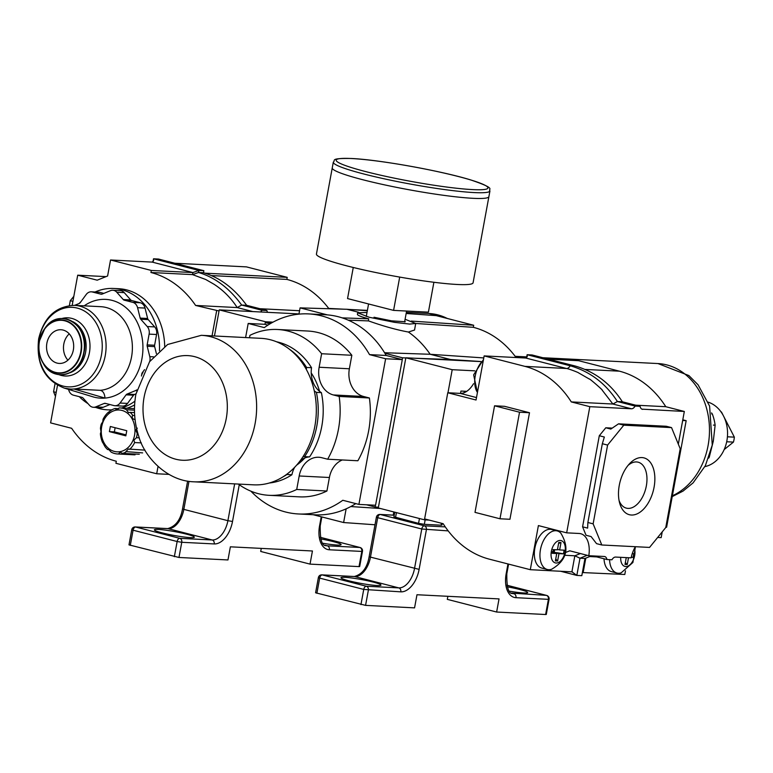 <?xml version="1.0" encoding="UTF-8"?>
<svg xmlns="http://www.w3.org/2000/svg" width="773" height="773" viewBox="0 0 773 773"><rect width="100%" height="100%" fill="white"/><g stroke="black" fill="none" stroke-linecap="round" stroke-linejoin="round"><path stroke-width="1.16" d="M367.011 312.456L357.677 312.823L369.185 317.259L394.53 322.341L409.651 324.08L415.71 323.472L405.091 319.268M384.577 352.739L430.175 354.276A103.051 82.885 -87.1 0 0 408.395 332.032C396.626 329.878 383.34 326.167 368.537 320.911L348.208 320.148M408.395 332.032L414.55 330.042L415.71 323.472L473.308 327.308L473.685 325.249L436.204 315.626L406.154 313.49M373.997 317.249L391.621 320.853L405.255 321.752L404.772 320.988M366.566 504.798L375.147 507.001L375.465 505.252M402.202 359.571L402.52 357.802L384.906 353.28M327.423 314.891L300.079 307.876L298.929 314.138M270.077 323.8L265.274 322.563L264.946 324.331M313.162 514.712L343.618 522.538L346.14 508.837M450.514 360.054L450.611 359.532L414.917 358.247M405.825 357.928L402.52 357.802M375.147 507.001L378.422 507.233M350.768 506.557L380.335 508.489M393.244 515.127L393.824 511.948M343.618 522.538L375.002 524.77M265.274 322.563L271.883 322.756M300.079 307.876L346.942 309.277L367.33 310.727M342.168 317.867L368.702 318.805A29.5 3.092 -170 0 1 357.416 314.292L357.677 312.823M358.701 312.302L346.942 309.277M480.903 361.532L450.611 359.532L430.175 354.276L483.772 357.928M368.334 320.863L368.702 318.805M411.265 321.085L473.685 325.249M516.064 357.532A101.418 81.58 -87.1 0 0 473.308 327.308M314.833 426.367A73.338 58.99 -87.1 0 0 261.003 338.342L201.318 335.318A73.338 58.99 92.9 0 1 255.148 423.333A73.338 58.99 92.9 0 1 193.888 481.811L253.573 484.835A73.338 58.99 -87.1 0 0 314.833 426.367M302.91 456.843A23.47 18.881 92.9 0 1 304.61 456.64L309.587 456.891A71.242 57.308 -87.1 0 0 321.771 426.377A71.242 57.308 -87.1 0 0 321.384 392.636L316.408 392.384A23.47 18.881 92.9 0 1 314.263 390.819M304.61 456.64A71.242 57.308 -87.1 0 0 316.795 426.126A71.242 57.308 -87.1 0 0 316.408 392.384M296.61 465.162A60.767 48.883 -87.1 0 0 304.871 457.945M319.578 391.36A60.767 48.883 -87.1 0 0 311.219 372.963M306.34 369.455A23.47 18.881 92.9 0 1 306.572 367.465A71.242 57.308 -87.1 0 0 289.44 349.241M282.966 476.873A71.242 57.308 -87.1 0 0 286.928 474.496A23.47 18.881 92.9 0 1 287.015 474.091M306.572 367.465L311.538 367.716A23.47 18.881 -87.1 0 0 321.384 392.636M309.587 456.891A23.47 18.881 -87.1 0 0 300.349 460.544M294.687 467.259A23.47 18.881 -87.1 0 0 291.904 474.748L286.928 474.496M269.391 482.99A71.242 57.308 -87.1 0 0 291.904 474.748M311.538 367.716A71.242 57.308 -87.1 0 0 276.55 341.782M238.355 484.062A83.02 66.778 -87.1 0 0 269.12 495.319A83.02 66.778 -87.1 0 0 296.716 489.473L299.19 475.975A23.47 18.881 92.9 0 1 318.795 457.258A23.47 18.881 92.9 0 1 321.819 457.722L327.655 459.22A83.02 66.778 -87.1 0 0 339.173 396.443L333.347 394.945A23.47 18.881 92.9 0 1 319.143 367.243L321.626 353.734A83.02 66.778 -87.1 0 0 277.536 329.491A83.02 66.778 -87.1 0 0 249.94 335.327L249.495 337.762M327.655 459.22L357.87 460.756A83.02 66.778 -87.1 0 0 369.388 397.979L339.173 396.443M342.284 459.964A23.47 18.881 -87.1 0 0 329.404 477.501L299.19 475.975M296.716 489.473L326.931 491.01L329.404 477.501M269.12 495.319L299.335 496.855A83.02 66.778 -87.1 0 0 326.931 491.01M321.626 353.734L351.841 355.271A83.02 66.778 -87.1 0 0 307.751 331.028L277.536 329.491M319.143 367.243L349.367 368.779L351.841 355.271M349.367 368.779A23.47 18.881 -87.1 0 0 363.561 396.481L333.347 394.945M369.388 397.979L363.561 396.481M250.867 491.155A100.161 80.566 -87.1 0 0 298.465 513.968A100.161 80.566 -87.1 0 0 342.806 500.276L358.904 504.411L385.63 358.749L369.533 354.623A100.161 80.566 -87.1 0 0 308.62 313.906A100.161 80.566 -87.1 0 0 264.289 327.597L248.191 323.462L245.601 337.559M358.904 504.411L375.562 505.252L402.298 359.6L385.63 358.749M298.465 513.968L315.133 514.818A100.161 80.566 -87.1 0 0 355.793 503.61M248.191 323.462L264.849 324.312L267.951 325.104M369.533 354.623L386.2 355.464A100.161 80.566 -87.1 0 0 325.278 314.746L308.62 313.906M402.298 359.6L386.2 355.464M704.889 466.621A32.997 26.543 -87.1 0 0 726.891 440.755A32.997 26.543 -87.1 0 0 708.155 402.153M726.688 441.76L733.442 442.098A23.953 19.267 -87.1 0 0 734.002 439.653A23.953 19.267 -87.1 0 0 734.35 437.151L723.731 416.425M723.257 415.497L721.47 412.019A23.953 19.267 -87.1 0 0 720.977 411.835M733.442 442.098L724.175 449.577M727.412 436.793L734.35 437.151M711.537 412.908L712.358 414.077A43.114 34.679 92.9 0 1 715.131 425.189L713.305 441.18L709.285 457.065A43.114 34.679 92.9 0 1 708.657 458.147M713.373 425.092L715.131 425.189M712.358 414.077L711.788 414.048M64.845 388.268L92.857 396.8A49.453 39.781 -87.1 0 0 94.248 397.187A49.453 39.781 -87.1 0 0 105.022 398.085L73.957 389.003L100.258 390.336C102.993 390.916 104.577 393.505 105.022 398.085A49.453 39.781 -87.1 0 0 142.783 352.063A49.453 39.781 -87.1 0 0 112.017 300.359A49.453 39.781 -87.1 0 0 84.17 305.847M69.251 333.868A16.871 13.566 -87.1 0 0 63.811 344.053A16.871 13.566 -87.1 0 0 67.918 360.17M46.882 343.193A16.871 13.566 92.9 0 1 60.97 329.742A16.871 13.566 92.9 0 1 73.348 349.985A16.871 13.566 92.9 0 1 59.26 363.436A16.871 13.566 92.9 0 1 46.882 343.193M74.595 305.364L79.252 303.451A2.638 2.126 -87.1 0 0 80.189 302.697L86.199 294.503A8.001 6.435 92.9 0 1 91.33 291.817A8.001 6.435 92.9 0 1 92.354 291.981L100.973 294.184A2.638 2.126 -87.1 0 0 101.311 294.242A2.638 2.126 -87.1 0 0 102.075 294.107L110.51 290.648A8.001 6.435 92.9 0 1 112.819 290.252L120.279 290.629A8.001 6.435 92.9 0 1 124.26 292.638L130.724 299.934A2.638 2.126 -87.1 0 0 131.7 300.542L140.309 302.755A8.001 6.435 92.9 0 1 145.034 308.069L147.633 318.476A2.638 2.126 -87.1 0 0 148.213 319.616L154.687 326.911A8.001 6.435 92.9 0 1 156.581 334.506L154.61 345.251A2.638 2.126 -87.1 0 0 154.648 346.613L156.397 353.638M135.961 393.863L134.473 394.472A2.638 2.126 -87.1 0 0 133.545 395.216L127.535 403.419A8.001 6.435 92.9 0 1 122.405 406.105L114.945 405.719A8.001 6.435 92.9 0 1 113.911 405.564L105.302 403.351A2.638 2.126 -87.1 0 0 104.964 403.303A2.638 2.126 -87.1 0 0 104.2 403.438L95.755 406.888A8.001 6.435 92.9 0 1 93.456 407.294A8.001 6.435 92.9 0 1 89.475 405.284L83.001 397.989A2.638 2.126 -87.1 0 0 82.035 397.38L73.416 395.167A8.001 6.435 92.9 0 1 68.7 389.853L68.584 389.408M109.901 404.53L103.215 407.274A8.001 6.435 92.9 0 1 100.915 407.671L93.456 407.294M91.33 291.817L98.789 292.194A8.001 6.435 92.9 0 1 99.823 292.358L103.833 293.382M112.819 290.252A8.001 6.435 92.9 0 1 116.791 292.262L123.265 299.547A2.638 2.126 -87.1 0 0 124.24 300.166L132.85 302.378A8.001 6.435 92.9 0 1 137.575 307.693L140.174 318.099A2.638 2.126 -87.1 0 0 140.754 319.239L147.228 326.535A8.001 6.435 92.9 0 1 149.121 334.12L147.15 344.874A2.638 2.126 -87.1 0 0 147.189 346.236L149.788 356.643A8.001 6.435 92.9 0 1 149.759 361.474M136.811 389.863A8.001 6.435 92.9 0 1 135.459 390.636L127.014 394.095A2.638 2.126 -87.1 0 0 126.086 394.839L120.066 403.042A8.001 6.435 92.9 0 1 114.945 405.719M144.561 369.649L142.338 372.683A2.638 2.126 -87.1 0 0 141.817 373.9L141.43 376.016M64.835 388.239A41.906 33.712 -87.1 0 0 70.237 389.061A41.906 33.712 -87.1 0 0 73.957 389.003A41.906 33.712 -87.1 0 0 105.244 355.648A41.906 33.712 -87.1 0 0 79.899 306.176A41.906 33.712 -87.1 0 0 74.488 305.354C55.753 306.234 43.8 317.403 38.65 338.854C35.906 363.928 44.544 380.374 64.546 388.201L70.237 389.061M159.451 350.729A60.767 48.883 -87.1 0 0 113.679 288.464A60.767 48.883 -87.1 0 0 95.04 292.01M80.923 301.692A60.767 48.883 -87.1 0 0 79.165 303.489M164.717 346.478A60.767 48.883 -87.1 0 0 118.897 288.725L113.679 288.464M158.03 466.477L156.697 473.762L115.921 463.298L116.298 461.239A101.418 81.58 92.9 0 1 71.628 428.29L50.603 422.889L57.482 385.379M259.931 308.717L299.557 310.727M328.94 308.736A101.418 81.58 -87.1 0 0 286.841 279.401L287.218 277.352L246.452 266.878L174.862 263.245M211.29 275.565L286.841 279.401M72.179 305.335L77.706 275.188L97.195 280.184L107.602 275.99L110.539 259.989L151.315 270.453L150.938 272.502A101.418 81.58 92.9 0 1 195.608 305.451L219.049 310.978M195.608 305.451L237.205 307.567L252.858 311.587M205.038 273.178L287.218 277.352M216.633 310.852L212.044 335.859M126.83 408.279A60.767 48.883 -87.1 0 0 134.618 404.955M150.938 272.502L192.535 274.618L205.637 279.459L213.928 284.203C223.204 290.165 230.963 297.953 237.205 307.567L241.669 305.055C229.455 288.242 215.068 277.391 198.516 272.492L203.492 272.743L203.869 270.695L158.494 259.042L153.518 258.791L152.948 261.912M267.593 312.331A6.29 3.681 -75.6 0 1 266.888 310.504L261.912 310.253A6.29 3.681 -75.6 0 1 260.559 311.973M156.697 473.762L168.833 474.38M77.706 275.188L106.027 276.618M110.539 259.989L152.136 262.095L153.605 260.781L153.518 258.791L198.893 270.444L203.869 270.695M151.315 270.453L192.912 272.56L198.893 270.444L198.516 272.492L192.535 274.618L192.912 272.56L152.136 262.095M69.396 305.548L70.295 300.678L73.831 296.33M55.463 396.375L53.569 391.756L55.018 383.872M70.295 300.678L72.913 301.344M53.569 391.756L56.187 392.433M79.3 396.675A60.767 48.883 -87.1 0 0 88.025 403.641M95.717 407.41A60.767 48.883 -87.1 0 0 107.515 409.835A60.767 48.883 -87.1 0 0 111.834 409.825M121.603 408.009A60.767 48.883 -87.1 0 0 134.908 401.168M203.492 272.743C220.044 277.642 234.432 288.493 246.645 305.306L241.669 305.055L261.912 310.253M246.645 305.306L266.888 310.504M109.505 412.627L108.017 412.55A23.045 18.542 -87.1 0 0 103.031 419.343L102.819 421.671L101.224 424.213A23.045 18.542 -87.1 0 0 100.761 426.31A23.045 18.542 -87.1 0 0 100.451 428.445L100.973 431.74L100.384 433.759A23.045 18.542 -87.1 0 0 102.538 442.388L102.78 442.398M134.57 435.141A20.958 16.851 -87.1 0 0 121.892 410.405A20.958 16.851 -87.1 0 0 101.688 426.696A20.958 16.851 -87.1 0 0 114.365 451.432A20.958 16.851 -87.1 0 0 134.57 435.141M139.304 437.837L136.463 437.692A23.045 18.542 -87.1 0 0 136.927 435.595A23.045 18.542 -87.1 0 0 137.236 433.46L137.884 433.489M137.304 428.145L135.71 430.117L137.236 433.46M134.666 415.343L132.473 415.642C131.768 417.951 132.656 419.246 135.149 419.517M132.695 415.236A23.045 18.542 -87.1 0 0 130.144 412.376L134.531 412.598M134.483 410.154L126.472 409.748L128.511 412.676L130.144 412.376M126.472 409.748A23.045 18.542 -87.1 0 0 120.018 407.931A23.045 18.542 -87.1 0 0 119.342 407.912L116.394 409.584L115.08 408.502A23.045 18.542 -87.1 0 0 111.756 409.864L108.017 412.55L108.674 412.83M144.976 450.128L128.357 449.036L125.873 451.616L142.628 452.891M139.304 454.244L122.617 453.403L120.259 452.263L118.356 453.993A23.045 18.542 -87.1 0 1 117.68 453.973A23.045 18.542 -87.1 0 1 111.215 452.157L108.394 449.19L107.544 449.528A23.045 18.542 92.9 0 1 105.002 446.659L102.654 442.378M136.463 437.692L133.864 440.185L134.657 442.562L141.324 442.9M118.588 408.685L115.08 408.502M118.356 453.993L135.043 454.833M129.68 449.355A23.045 18.542 -87.1 0 0 134.657 442.562M107.544 449.528L109.466 449.625M125.941 452.041A23.045 18.542 92.9 0 1 122.617 453.403M109.389 431.624L125.835 435.846L126.772 430.716L110.336 426.493L109.389 431.624L114.365 431.875L126.009 434.87M115.129 427.73L114.365 431.875M473.047 198.313A79.629 7.633 -169.6 0 1 384.993 184.96A79.629 7.633 -169.6 0 1 332.255 167.896A79.629 7.633 10.4 0 0 384.993 184.96A79.629 7.633 10.4 0 0 473.047 198.313A79.629 7.633 10.4 0 0 488.884 196.651A79.629 7.633 -169.6 0 1 473.047 198.313M316.437 254.066A79.629 7.633 10.4 0 0 369.185 271.13A79.629 7.633 10.4 0 0 457.23 284.474A79.629 7.633 10.4 0 0 473.076 282.812L489.947 190.902A79.629 7.633 -169.6 0 1 474.1 192.574A79.629 7.633 -169.6 0 1 386.056 179.22A79.629 7.633 -169.6 0 1 333.308 162.156L316.437 254.066M433.885 282.28L428.406 312.157L393.592 310.388L347.55 298.571L353.261 267.477M399.699 277.082L393.592 310.388M566.667 532.839L538.395 525.582L530.297 569.691L489.522 559.217A101.418 81.58 92.9 0 1 443.151 523.688L424.609 518.925L447.77 392.752L476.042 400.018L484.14 355.909L524.915 366.373A101.418 81.58 92.9 0 1 571.286 401.912L589.828 406.675L566.667 532.839L579.103 533.476A23.045 13.518 -75.6 0 1 580.697 533.708A23.045 13.518 -75.6 0 1 588.813 555.71L604.322 556.492A6.29 3.681 -75.6 0 1 604.757 556.56A6.29 3.681 -75.6 0 1 606.95 559.526L611.926 559.778A6.29 3.681 -75.6 0 1 615.608 557.062L631.116 557.855A23.045 13.518 -75.6 0 1 635.377 546.695M565.575 552.482L569.74 550.811L588.813 555.71M558.299 531.302A23.045 13.518 104.4 0 0 557.845 530.578M654.084 487.183A29.335 17.199 -75.6 0 1 637.174 513.832A29.335 17.199 -75.6 0 1 619.579 502.808A29.335 17.199 -75.6 0 1 619.26 485.415A29.335 17.199 -75.6 0 1 629.647 463.597A29.335 17.199 -75.6 0 1 648.856 460.689A29.335 17.199 -75.6 0 1 654.084 487.183M619.057 500.469A23.721 13.904 104.4 0 0 626.372 508.141A23.721 13.904 104.4 0 0 646.344 485.888A23.721 13.904 104.4 0 0 638.169 462.196A23.721 13.904 104.4 0 0 628.062 465.394M591.471 555.845L584.968 558.464L579.992 558.212L574.841 555.797L564.812 555.285M530.297 569.691L572.368 571.875M571.286 401.912L612.892 404.028L602.215 390.201C603.945 390.974 588.398 377.495 589.374 379.07L578.204 372.654C578.697 372.673 569.121 368.847 566.522 368.489L525.746 358.025L527.215 356.711L527.128 354.72L532.104 354.971L575.18 366.025C594.91 371.687 610.641 383.611 622.371 401.776L640.092 406.327L635.116 406.076A6.29 3.681 -75.6 0 1 631.435 408.782L589.828 406.675M678.327 444.156L684.327 411.468L665.785 406.704A101.418 81.58 -87.1 0 0 619.415 371.175L578.639 360.701L548.482 359.174M657.668 537.457L661.166 537.631L662.229 531.853M582.378 572.561L624.797 574.484L625.473 570.822M447.77 392.752L460.206 393.389A23.045 13.518 104.4 0 0 473.54 383.727M484.14 355.909L525.746 358.025M635.619 405.178L665.785 406.704M641.87 409.139L684.327 411.468M642.721 409.361A6.29 3.681 -75.6 0 1 642.286 409.294A6.29 3.681 -75.6 0 1 640.092 406.327M582.581 526.819L587.625 528.114L587.876 522.5L593.133 523.852L601.8 544.994L596.543 543.641L591.094 536.568L586.05 535.274L582.581 526.819L599.297 435.73L605.781 427.778L612.245 428.107M596.766 556.908L589.712 556.55M524.558 411.458L504.498 406.308L494.556 405.806L474.999 512.364L499.986 518.78L509.938 519.282L529.495 412.724L524.558 411.458M465.887 391.853L463.182 391.167M605.781 427.778L610.825 429.073L618.535 423.836L623.792 425.189L607.597 445.074L602.331 443.721L604.341 437.025L599.297 435.73M601.8 544.994L649.552 547.419L665.756 527.534L680.211 448.755L671.544 427.604L666.278 426.261L618.535 423.836M671.544 427.604L623.792 425.189M607.597 445.074L593.133 523.852M587.876 522.5L602.331 443.721M622.371 401.776L617.395 401.525L612.892 404.028L631.435 408.782M524.915 366.373L566.522 368.489A6.29 3.681 104.4 0 0 570.203 365.774C589.934 371.436 605.665 383.36 617.395 401.525L635.116 406.076M575.18 366.025L570.203 365.774L527.128 354.72L526.558 357.831M580.417 553.545L574.841 555.797L571.904 571.798L576.832 575.421L560.464 571.218M587.219 555.294L579.992 558.212L576.832 575.421L581.808 575.672L584.968 558.464M592.881 555.913L606.95 559.526M665.814 527.196L666.606 527.234L686.163 420.676L682.791 419.816M682.665 420.502L686.163 420.676M494.556 405.806L519.543 412.222L499.986 518.78M519.543 412.222L529.495 412.724M555.845 530.722A19.905 11.672 104.4 0 0 540.694 548.463A19.905 11.672 104.4 0 0 547.323 569.498A19.905 11.672 104.4 0 0 548.695 569.701A19.905 11.672 104.4 0 0 551.516 569.315C566.831 560.386 569.923 548.308 560.812 533.109A19.905 11.672 104.4 0 0 557.227 530.935A19.905 11.672 104.4 0 0 555.845 530.722M560.261 540.453A11.527 6.754 104.4 0 0 551.352 551.381A11.527 6.754 104.4 0 0 556.125 563.015A11.527 6.754 104.4 0 0 565.034 552.077A11.527 6.754 104.4 0 0 560.261 540.453M557.227 530.935L551.632 529.495A19.905 11.672 104.4 0 0 550.26 529.292A19.905 11.672 104.4 0 0 535.1 547.023A19.905 11.672 104.4 0 0 541.728 568.058L547.323 569.498M552.415 552.415L556.734 553.526L555.381 560.908L557.613 561.024A10.213 8.213 92.9 0 1 555.768 558.802M556.734 553.526L552.26 553.294L552.627 551.284M558.541 543.67A10.213 8.213 92.9 0 1 561.005 542.559L558.763 542.443L557.41 549.825L552.937 549.603M561.005 542.559L559.652 549.941L564.126 550.173L563.449 553.864L558.976 553.632L557.613 561.024M554.676 549.69L554.173 552.405A10.213 0.976 -169.6 0 1 563.449 553.864M557.488 549.39L559.652 549.941M554.173 552.869A10.213 8.213 92.9 0 1 554.173 552.405L558.976 553.632M554.56 549.68A10.213 8.213 92.9 0 0 554.173 552.405A10.213 0.976 -169.6 0 0 552.444 552.299L554.173 552.405L553.255 550.463L553.951 549.651M609.578 559.662A19.905 11.672 104.4 0 0 616.951 573.025A19.905 11.672 104.4 0 0 618.332 573.237A19.905 11.672 104.4 0 0 621.144 572.851L632.913 562.473L635.406 546.704M620.7 557.323A11.527 6.754 104.4 0 0 625.753 566.551A11.527 6.754 104.4 0 0 633.106 560.425A11.527 6.754 104.4 0 0 634.44 548.415M604.003 558.773A19.905 11.672 104.4 0 0 611.366 571.595L616.951 573.025M626.265 557.604L625.009 564.445L627.251 564.551A10.213 8.213 92.9 0 1 625.396 562.338M631.299 557.043A10.213 0.976 -169.6 0 1 633.077 557.401L633.754 553.7L632.256 553.632M633.077 557.401L631.241 557.304M628.507 557.72L627.251 564.551M477.443 392.433A19.905 11.672 -75.6 0 1 483.357 360.189M298.967 313.925L219.242 309.876L214.459 335.984M265.468 322.573L265.612 321.781L219.242 309.876M272.985 322.157L265.612 321.781M429.16 520.094L424.648 519.862L378.287 507.958L405.844 357.793L480.835 361.59M424.648 519.862L424.812 518.973M447.973 392.771L452.205 369.697L405.844 357.793M460.534 393.399L460.969 391.051L466.718 391.341M474.748 370.837L452.205 369.697M320.563 538.887A20.33 1.952 -169.6 0 1 333.144 541.573A20.33 1.952 -169.6 0 1 340.951 544.801A20.33 1.952 -169.6 0 1 322.631 543.216M186.419 534.133A20.33 1.952 -169.6 0 1 194.226 537.351A20.33 1.952 -169.6 0 1 182.235 536.771A20.33 1.952 -169.6 0 1 162.301 532.906A20.33 1.952 -169.6 0 1 154.426 530.056A20.33 1.952 -169.6 0 1 164.755 530.036A20.33 1.952 -169.6 0 1 186.419 534.133M187.617 481.125L182.525 508.876L183.839 509.378A20.33 11.914 -75.6 0 1 168.118 528.664A3.353 2.696 -87.1 0 0 167.693 528.597L135.236 526.954A3.353 2.696 92.9 0 1 135.671 527.022A3.353 1.961 104.4 0 0 133.082 530.201L131.768 529.698L128.985 544.878L178.969 557.468L227.967 559.952L230.373 546.82L312.437 550.985L310.031 564.116L260.704 551.458L261.274 548.395M321.23 516.789L319.558 525.882A23.683 13.885 104.4 0 0 329.356 549.777L361.803 551.42L359.02 566.609L359.687 566.532L362.479 551.352L361.803 551.42A3.353 2.696 -87.1 0 0 359.783 547.468A3.353 1.961 -75.6 0 1 360.015 547.497L320.157 537.274L359.783 547.468L327.327 545.815A20.33 11.914 -75.6 0 1 325.926 545.603C321.897 545.96 319.993 539.361 320.225 525.814L321.848 516.944M359.02 566.609L310.031 564.116M179.732 538.327A3.353 2.696 92.9 0 1 181.761 542.288L177.143 541.515A3.353 1.961 -75.6 0 1 179.732 538.327L212.179 539.979L168.118 528.664L135.671 527.022L179.732 538.327M348.903 580.813A20.33 1.952 -169.6 0 1 341.028 577.962A20.33 1.952 -169.6 0 1 351.357 577.943A20.33 1.952 -169.6 0 1 373.021 582.04A20.33 1.952 -169.6 0 1 380.828 585.267A20.33 1.952 -169.6 0 1 368.837 584.678A20.33 1.952 -169.6 0 1 348.903 580.813M507.165 586.794A20.33 1.952 -169.6 0 1 519.746 589.49A20.33 1.952 -169.6 0 1 527.553 592.707A20.33 1.952 -169.6 0 1 509.233 591.132M448.195 530.887L421.768 529.003A3.353 1.961 -75.6 0 1 424.358 525.824A3.353 2.696 92.9 0 1 426.387 529.785L419.121 569.372A23.683 13.885 -75.6 0 1 400.81 591.847L363.735 589.422A3.353 1.961 -75.6 0 1 366.334 586.243A3.353 2.696 92.9 0 1 368.363 590.195L365.571 605.375L414.56 607.868L416.976 594.737L499.039 598.901L496.633 612.032L545.622 614.516L546.289 614.448L549.072 599.268L548.405 599.336A3.353 2.696 -87.1 0 0 546.385 595.374A3.353 1.961 -75.6 0 1 546.608 595.413L506.759 585.18M496.633 612.032L447.306 599.365L447.867 596.302M365.571 605.375L315.587 592.785L318.37 577.605L319.674 578.107L316.891 593.287M443.248 523.833A19.953 1.913 -169.6 0 1 442.214 523.63M442.243 523.447L441.943 525.099L441.112 525.186L424.338 524.336L418.56 523.36L393.911 516.818L394.761 512.19M394.211 515.176L379.862 514.441A3.353 2.696 92.9 0 1 380.297 514.509A3.353 1.961 104.4 0 0 377.707 517.688L376.393 517.185L369.127 556.782L419.121 569.372M400.81 591.847A3.353 2.696 -87.1 0 0 398.781 587.886L354.72 576.571A3.353 2.696 -87.1 0 0 354.295 576.503L321.839 574.861A3.353 2.696 92.9 0 1 322.273 574.928A3.353 1.961 104.4 0 0 319.674 578.107L363.735 589.422L360.952 604.602M672.384 495.773A68.266 54.912 -87.1 0 0 708.097 445.499A68.266 54.912 -87.1 0 0 657.987 363.561L542.83 357.725M226.267 418.483A52.39 42.138 -87.1 0 0 194.583 356.643A52.39 42.138 -87.1 0 0 144.068 397.38A52.39 42.138 -87.1 0 0 175.751 459.22A52.39 42.138 -87.1 0 0 226.267 418.483M447.325 318.486A68.266 54.912 -87.1 0 0 428.938 313.5L406.356 312.36M63.057 386.075A39.81 32.022 -87.1 0 0 101.447 355.116A39.81 32.022 -87.1 0 0 77.368 308.118A39.81 32.022 -87.1 0 0 38.979 339.076A39.81 32.022 -87.1 0 0 63.057 386.075M59.096 374.712A29.123 23.432 -87.1 0 0 89.407 352.778A29.123 23.432 -87.1 0 0 61.946 318.505M70.092 372.721A27.036 21.741 -87.1 0 0 85.61 352.246A27.036 21.741 -87.1 0 0 72.691 321.607M83.803 352.333A28.137 22.63 -87.1 0 0 72.208 321.452A28.137 22.63 -87.1 0 0 44.95 328.245L44.95 328.245C59.173 305.992 90.393 325.375 84.054 352.343C80.856 375.552 53.202 383.031 43.172 363.3L43.172 363.3A28.137 22.63 -87.1 0 0 66.063 374.142A28.137 22.63 -87.1 0 0 83.803 352.333M83.89 352.285A27.77 22.34 -87.1 0 0 80.353 330.158M44.95 328.245L39.297 341.222A26.688 21.46 -87.1 0 0 42.641 362.363A26.688 21.46 -87.1 0 0 64.352 372.654A26.688 21.46 -87.1 0 0 81.175 351.966A26.688 21.46 -87.1 0 0 70.169 322.679A26.688 21.46 -87.1 0 0 44.332 329.124A26.688 21.46 -87.1 0 0 39.297 341.222C37.993 348.903 39.114 355.947 42.641 362.363L43.172 363.3M80.759 351.889A26.321 21.171 -87.1 0 0 64.845 320.824A26.321 21.171 -87.1 0 0 39.462 341.289A26.321 21.171 -87.1 0 0 55.385 372.354A26.321 21.171 -87.1 0 0 80.759 351.889M100.258 390.336A41.906 33.712 -87.1 0 0 131.536 356.991A41.906 33.712 -87.1 0 0 106.191 307.509A41.906 33.712 -87.1 0 0 100.78 306.688L74.488 305.354M147.633 318.476L140.174 318.099M148.213 319.616L140.754 319.239M145.034 308.069L137.575 307.693M140.309 302.755L132.85 302.378M131.7 300.542L124.24 300.166M130.724 299.934L123.265 299.547M124.26 292.638L116.791 292.262M101.659 294.223L100.973 294.184M99.823 292.358L92.354 291.981M103.215 407.274L95.755 406.888M105.959 403.525L104.2 403.438M127.535 403.419L120.066 403.042M133.545 395.216L126.086 394.839M134.473 394.472L127.014 394.095M136.618 390.694L135.459 390.636M142.377 373.929L141.817 373.9M142.966 372.712L142.338 372.683M153.45 356.836L149.788 356.643M154.648 346.613L147.189 346.236M154.61 345.251L147.15 344.874M156.581 334.506L149.121 334.12M154.687 326.911L147.228 326.535M78.585 364.982A27.77 22.34 -87.1 0 0 83.88 352.343M472.574 189.598A77.116 7.392 -169.6 0 1 366.315 171.751A77.116 7.392 -169.6 0 1 351.57 158.533A77.116 7.392 -169.6 0 1 457.838 176.389A77.116 7.392 -169.6 0 1 472.574 189.598M585.209 369.436L619.415 371.175M585.799 558.125L583.19 572.368M476.497 397.573L460.206 393.389M234.654 483.879L227.9 520.693L183.839 509.378L188.979 481.337M130.289 545.38L133.082 530.201L177.143 541.515L174.35 556.695M178.969 557.468L181.761 542.288L214.208 543.931A23.683 13.885 104.4 0 0 232.518 521.466L239.263 484.719M324.824 545.178L327.327 545.815A3.353 2.696 92.9 0 1 329.356 549.777M232.518 521.466L227.9 520.693A20.33 11.914 -75.6 0 1 212.179 539.979A3.353 2.696 -87.1 0 1 214.208 543.931M319.558 525.882L320.225 525.814M545.622 614.516L548.405 599.336L515.958 597.684A23.683 13.885 -75.6 0 1 506.16 573.788L507.967 563.952M398.781 587.886L366.334 586.243L322.273 574.928L354.72 576.571A20.33 11.914 104.4 0 0 370.441 557.285L377.707 517.688L421.768 529.003L414.502 568.599A20.33 11.914 104.4 0 1 398.781 587.886M445.277 526.886L424.358 525.824L380.297 514.509L394.201 515.214M506.16 573.788L506.827 573.721L508.586 564.116M506.827 573.721C506.595 587.267 508.489 593.867 512.528 593.519A20.33 11.914 104.4 0 0 513.929 593.732A3.353 2.696 92.9 0 1 515.958 597.684M506.769 585.209L546.385 595.374L511.426 593.084M395.544 517.456L396.433 512.615M418.56 523.36L419.449 518.528M424.338 524.336L425.15 519.891M441.112 525.186L441.46 523.253M672.23 496.585L683.032 491.106L693.091 482.874L705.382 465.655L712.262 445.064L709.604 406.096L698.077 384.799L688.898 375.581L657.987 363.561M526.732 356.904L515.156 356.314M201.318 335.318L167.635 344.487L149.576 361.716L135.893 394.23C133.323 408.617 134.28 422.647 138.773 436.301C143.768 455.597 165.924 480.99 193.888 481.811M367.397 310.379L349.956 309.49M343.975 309.19L328.699 308.417M428.938 313.5L450.108 319.201M107.515 409.835L111.679 410.048M120.018 407.931L134.492 408.666M117.68 453.973L134.367 454.824M489.947 190.902C487.695 188.786 497.503 189.018 470.825 179.964C441.779 170.949 378.683 159.615 351.251 158.484C328.969 158.156 335.994 160.398 333.308 162.156M366.276 316.486L368.566 303.973M404.598 321.954L406.598 311.055M477.424 392.52L473.636 374.857L483.473 359.571M182.525 508.876C180.611 519.833 175.664 526.403 167.693 528.597M135.236 526.954A3.353 3.353 0 0 0 131.768 529.698M362.479 551.352A3.353 3.353 0 0 0 360.015 547.497M549.072 599.268A3.353 3.353 0 0 0 546.608 595.413M369.127 556.782C367.214 567.74 362.266 574.32 354.295 576.503M379.862 514.441A3.353 3.353 0 0 0 376.393 517.185M321.839 574.861A3.353 3.353 0 0 0 318.37 577.605"/></g></svg>

